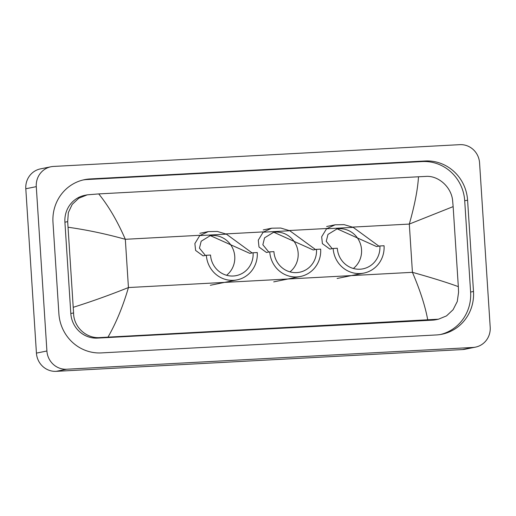 <?xml version="1.0" encoding="UTF-8"?>
<svg xmlns="http://www.w3.org/2000/svg" width="516" height="516" viewBox="0 0 516 516"><rect width="100%" height="100%" fill="white"/><g stroke="black" fill="none" stroke-linecap="round" stroke-linejoin="round"><path stroke-width="0.77" d="M475.5 347.126L465.019 349.242A19.279 18.518 -101.4 0 1 462.452 349.564L56.179 371.339A19.279 18.518 -101.4 0 1 36.43 353.112L25.8 188.759A19.279 18.518 -101.4 0 1 40.5 168.874L50.981 166.758A19.279 18.518 -101.4 0 1 53.548 166.436L459.82 144.661A19.279 18.518 -101.4 0 1 479.57 162.888L490.2 327.241A19.279 18.518 -101.4 0 1 475.5 347.126A19.279 18.518 -101.4 0 1 472.933 347.455L66.661 369.23A19.279 18.518 -101.4 0 1 46.911 350.996L36.281 186.65A19.279 18.518 -101.4 0 1 50.981 166.758M473.495 291.488L467.586 200.182A41.448 39.822 78.6 0 0 425.12 160.986L90.106 178.942A41.448 39.822 78.6 0 0 84.598 179.639A41.448 39.822 78.6 0 0 52.987 222.402L58.889 313.709A41.448 39.822 78.6 0 0 101.362 352.905L436.375 334.948A41.448 39.822 78.6 0 0 441.883 334.245A41.448 39.822 78.6 0 0 473.495 291.488L470.611 292.069L464.71 200.763A41.448 39.822 78.6 0 0 422.243 161.566L87.23 179.523A41.448 39.822 78.6 0 0 83.16 179.961M440.438 334.51A41.448 39.822 78.6 0 0 470.611 292.069M87.269 194.835L84.759 195.338A26.026 25 78.6 0 0 64.913 222.19L70.815 313.496A26.026 25 78.6 0 0 97.479 338.103L432.498 320.152A26.026 25 78.6 0 0 435.955 319.714L438.465 319.204L100.156 337.567C86.256 338.825 73.556 326.892 73.582 312.941L67.673 221.635L68.351 212.553L72.214 204.394L78.787 198.221L87.269 194.835L98.73 193.913C108.592 206.052 117.454 221.183 125.324 239.295C105.761 233.858 86.707 229.846 68.157 227.253M427.751 319.978C425.287 306.343 420.179 290.456 412.426 272.325C431.905 277.776 447.204 282.549 458.324 286.632L458.569 292.301L457.273 301.505L453.08 309.729L446.501 315.902L438.465 319.204M458.324 286.632L453.145 206.619L409.304 224.073C414.671 205.252 417.734 189.482 418.489 176.775L98.73 193.913M418.489 176.775L425.906 176.407C438.452 175.421 451.648 187.25 452.661 201.001L453.145 206.619M73.337 307.272C91.267 301.647 109.637 295.075 128.439 287.547C122.963 306.388 116.145 322.913 107.992 337.116M273.196 232.335A22.169 21.298 -101.4 0 1 298.151 253.059A22.169 21.298 -101.4 0 1 289.966 271.874M300.441 276.486A26.503 25.465 -101.4 0 0 320.655 249.138L316.495 249.363A22.169 21.298 -101.4 0 1 299.583 272.235A22.169 21.298 -101.4 0 1 273.919 251.647L269.758 251.866A26.503 25.465 -101.4 0 0 300.441 276.486L273.712 281.871M316.495 249.363L313.193 249.963L273.732 232.219L264.585 237.818L262.85 244.758L268.804 252.06M269.758 251.866L266.456 252.472L259.006 247.035L258.277 240.172L263.154 232.181L271.7 228.201L280.71 228.04L289.798 230.749L315.528 249.557M336.593 228.943A22.169 21.298 -101.4 0 1 361.542 249.66A22.169 21.298 -101.4 0 1 353.363 268.475M363.838 273.093A26.503 25.465 -101.4 0 0 384.052 245.745L379.886 245.964A22.169 21.298 -101.4 0 1 362.98 268.836A22.169 21.298 -101.4 0 1 337.316 248.248L333.149 248.473A26.503 25.465 -101.4 0 0 363.838 273.093L337.109 278.472M379.886 245.964L376.59 246.571L337.122 228.827L327.976 234.425L326.241 241.359L332.194 248.66M333.149 248.473L329.853 249.073L322.397 243.636L321.668 236.773L326.544 228.781L335.097 224.802L344.101 224.641L353.189 227.35L378.925 246.158M209.806 235.735A22.169 21.298 -101.4 0 1 234.761 256.458A22.169 21.298 -101.4 0 1 226.576 275.273M237.05 279.885A26.503 25.465 -101.4 0 0 257.265 252.537L253.098 252.763A22.169 21.298 -101.4 0 1 236.193 275.634A22.169 21.298 -101.4 0 1 210.528 255.046L206.361 255.265A26.503 25.465 -101.4 0 0 237.05 279.885L210.322 285.271M253.098 252.763L249.802 253.362L210.335 235.619L201.188 241.217L199.453 248.157L205.413 255.459M206.361 255.265L203.065 255.871L195.609 250.434L194.88 243.565L199.763 235.573L208.309 231.6L217.313 231.439L226.401 234.148L252.137 252.956M200.118 235.283L125.324 239.295L128.439 287.547L412.426 272.325L409.304 224.073L352.647 227.111M225.86 233.909L263.508 231.89M289.25 230.51L326.905 228.491M36.281 186.65L25.8 188.759M46.911 350.996L36.43 353.112M66.661 369.23L56.179 371.339M472.933 347.455L462.452 349.564M87.23 179.523L90.106 178.942M422.243 161.566L425.12 160.986M464.71 200.763L467.586 200.182M432.498 320.152L435.169 319.61M97.479 338.103L100.156 337.567M70.815 313.496L73.582 312.941M64.913 222.19L67.673 221.635M289.798 230.749L263.154 232.181M353.189 227.35L326.544 228.781M226.401 234.148L199.763 235.573M271.7 228.201L263.244 229.904M335.097 224.802L326.641 226.505M208.309 231.6L199.853 233.303"/></g></svg>
